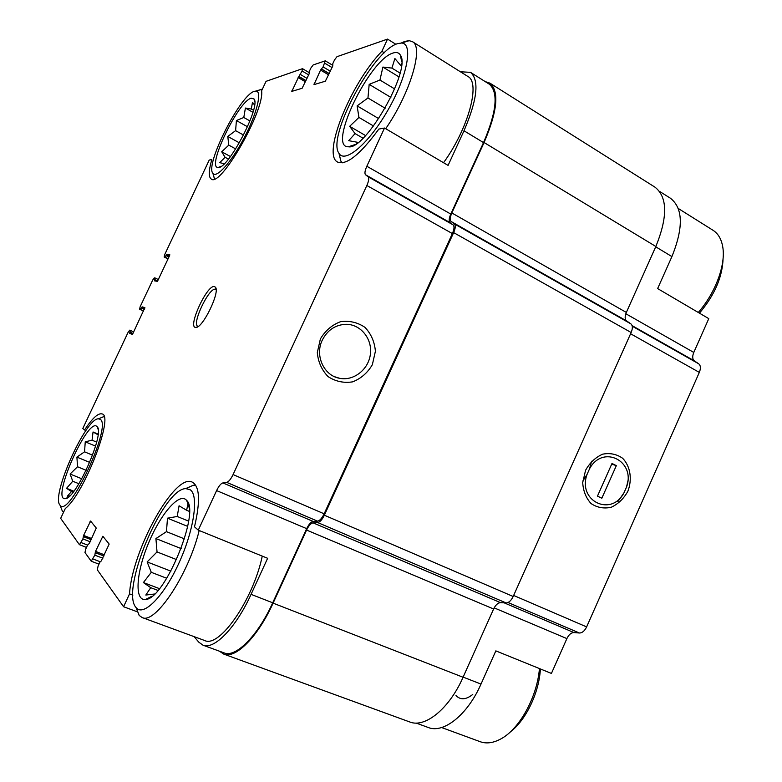 <?xml version="1.0" encoding="UTF-8"?>
<svg xmlns="http://www.w3.org/2000/svg" width="782" height="782" viewBox="0 0 782 782"><rect width="100%" height="100%" fill="white"/><g stroke="black" fill="none" stroke-linecap="round" stroke-linejoin="round"><path stroke-width="1.17" d="M185.842 499.59C178.14 493.159 159.587 515.67 147.984 544.438C136.156 573.138 134.338 601.143 145.54 599.462C164.484 599.569 200.495 512.102 186.693 500.451L185.842 499.59M154.582 594.007L145.814 595.043L150.731 587.683L143.399 582.551L151.278 572.326L147.143 561.935L157.035 551.936L155.911 538.573L166.458 531.652L167.485 518.183L177.221 516.472L179.068 505.788L186.654 510.294L187.719 504.791L188.99 507.215M393.278 52.961C369.378 59.1 326.886 147.876 348.42 146.781C365.253 150.594 411.606 69.49 400.374 55.121C398.928 52.648 396.562 51.935 393.278 52.961M356.866 143.35L357.472 142.275L348.704 140.682L355.067 133.585L349.662 126.332L358.928 117.437L357.12 105.873L367.96 97.985L369.172 84.368L379.944 80.028L382.906 67.076L391.909 68.093L394.89 58.533L400.755 65.512L401.645 63.596M251.208 98.2C238.178 101.161 205.989 168.531 218.149 167.426C227.699 169.919 261.168 106.254 254.023 98.972L251.208 98.2M224.278 163.741L219.732 162.646L225.079 157.28L221.717 151.776L228.794 145.12L227.787 136.449L235.607 130.643L236.408 120.545L243.789 117.486L245.411 108.053L251.286 109.03L252.508 102.266L254.551 105.081M96.841 426.434C87.564 417.314 50.879 500.627 65.199 498.662C75.649 499.718 105.247 432.866 97.164 426.757L96.841 426.434M69.823 495.837L67.301 496.199L71.494 491.536L66.558 488.31L72.755 481.233L70.097 474.019L77.526 466.756L76.91 457.099L84.554 451.83L85.248 441.81L92.051 440.198L93.048 431.987L97.691 434.616M194.18 636.656L198.696 642.09L202.978 645.179C214.17 650.047 235.978 627.721 251.071 594.349L267.63 558.289L198.276 530.147L194.503 526.824C200.515 501.067 199.733 486.16 192.157 482.074C174.855 472.846 131.953 550.274 129.548 593.89L123.576 606.734L137.085 611.719M132.872 595.122L129.548 593.89M85.922 430.559L84.534 429.973C92.335 418.223 98.17 412.876 102.022 413.922C114.358 415.203 84.241 493.862 65.297 508.525L60.673 518.358L79.393 544.653L86.489 547.42M84.534 429.973L82.824 428.468L128.121 332.282L129.734 330.151L130.428 330.415L129.861 332.497L132.754 333.836M463.14 677.104L481.008 684.074L495.837 650.878L551.427 673.429L566.882 638.591C568.807 634.632 571.163 632.628 573.929 632.57L579.442 633.009C582.267 632.961 584.662 630.927 586.627 626.9L699.323 372.398C700.926 368.361 700.721 365.497 698.707 363.806L694.367 360.873C692.393 359.202 692.197 356.387 693.781 352.438L708.775 318.636L657.633 288.578L671.914 256.594C683.566 227.67 683.097 208.237 670.516 198.296L659.5 191.355M384.304 52.785L381.88 51.289L387.54 39.1L395.907 44.31M381.88 51.289C350.825 83.195 321.754 154.807 337.609 162.07C346.455 165.549 360.189 154.553 378.83 129.079L384.529 128.033L448.086 165.393L463.99 130.78L483.53 142.598L450.784 214.073C448.936 218.383 448.692 221.228 450.041 222.606L453.12 224.874C454.508 226.272 454.264 229.175 452.377 233.583L324.149 513.813C321.969 518.271 319.76 520.714 317.512 521.144L313.191 521.428C310.992 521.858 308.822 524.263 306.681 528.642L272.713 602.795C257.786 635.922 235.734 657.916 224.111 652.902L202.978 645.179M144.885 307.619L142.138 306.847L140.31 309.418L139.597 309.203L140.154 306.73L152.695 280.083L154.357 277.864L155.11 278.001L154.396 280.816L157.26 281.334L157.817 280.591L169.616 255.528L169.802 254.737L166.81 254.453L164.943 257.102L164.171 257.024L164.67 254.658L209.224 160.046L211.834 159.567C208.628 170.574 208.432 177.055 211.248 179.01C220.172 188.081 264.707 110.731 261.618 90.78L266.056 81.338L302.36 68.718L302.096 71.006L298.841 76.519L305.948 80.702M481.008 684.074C467.607 714.807 443.609 733.799 428.243 727.495L416.063 723.037M585.571 470.285L582.707 482.533C583.196 490.979 585.982 497.987 591.055 503.549C597.145 507.616 603.851 508.857 611.182 507.283C618.2 504.009 623.762 498.662 627.878 491.243C632.413 479.288 630.39 466.336 622.677 458.301C616.685 454.117 609.999 452.749 602.609 454.186C595.473 457.382 589.794 462.748 585.571 470.285M123.576 606.734L97.3 569.814L98.102 566.051L99.94 562.111L101.425 560.841M79.49 544.731L82.892 538.945L83.586 535.416L90.595 521.037L96.264 528.075L89.441 543.255L87.516 545.23L85.766 548.974L84.974 552.503L91.22 561.212L94.818 555.152L95.512 551.388L102.853 536.257L109.167 544.067L101.347 560.802M144.895 307.629L132.842 333.65L132.295 334.373L129.665 333.347L129.861 332.497M387.54 39.1L336.974 56.685L334.549 59.882L332.8 63.635L332.77 66.02L325.371 81.191L313.983 84.632L320.571 70.057L323.093 66.9L325.283 60.84L313.171 64.955L310.913 67.985L309.242 71.553L309.154 73.84L302.116 88.268L291.813 91.386L298.841 76.519M485.221 81.611L489.913 83.136L655.042 187.211C667.554 197.162 667.828 216.917 655.854 246.496L626.343 312.438C624.691 316.495 624.769 319.33 626.587 320.923L630.879 323.865C632.736 325.488 632.824 328.372 631.152 332.516L513.178 596.49C511.145 600.635 508.789 602.785 506.11 602.932L500.548 602.658C497.919 602.805 495.612 604.916 493.618 608.992L463.071 677.251C449.308 708.707 425.066 728.257 409.768 721.972L223.711 654.075L219.468 651.211M489.913 83.136C499.415 91.318 497.469 111.112 484.087 142.529L451.83 212.948L626.343 312.438M223.711 654.075C235.519 659.158 257.923 636.812 273.094 603.137L306.573 530.059C308.714 525.67 310.884 523.266 313.093 522.845L317.688 522.552C319.946 522.132 322.164 519.688 324.344 515.221L453.648 232.616C455.525 228.207 455.779 225.304 454.391 223.906L451.087 221.482C449.728 220.113 449.982 217.269 451.83 212.948M460.373 71.758L470.52 72.355L489.258 84.153C498.613 92.208 496.697 111.689 483.53 142.598M470.52 72.355C479.503 80.194 477.323 99.666 463.99 130.78M384.529 128.033L366.826 166.253L450.784 214.073M198.276 530.147L216.604 490.578C218.813 486.052 220.895 483.501 222.87 482.924L226.682 482.357C228.696 481.78 230.827 479.19 233.075 474.576L366.846 185.5C368.83 180.965 369.26 178.061 368.127 176.791L365.556 174.787C364.451 173.536 364.881 170.691 366.826 166.253M320.385 338.929L317.306 352.574C318.176 362.095 321.783 370.121 328.127 376.65C335.654 381.518 343.826 383.248 352.653 381.851C361.049 378.527 367.618 372.799 372.359 364.676L375.399 351.294C374.627 341.93 371.157 333.963 364.998 327.384C357.609 322.37 349.456 320.473 340.541 321.695C331.988 324.931 325.263 330.669 320.385 338.929M139.597 309.203L143.487 311.05L139.577 309.203M155.11 278.001L158.306 279.555L155.129 278.001M214.405 286.564C206.927 284.423 186.947 328.43 195.901 327.394C202.636 328.332 220.329 291.969 215.441 287.229L214.405 286.564M322.262 340.18C314.638 355.585 323.953 375.751 339.593 378.293C353.806 381.235 368.703 369.387 370.404 354.021C372.369 338.684 360.561 324.139 345.927 324.295C335.331 324.784 327.453 330.082 322.262 340.18M443.541 162.724C468.301 128.688 480.783 82.677 467.9 76.48L412.446 41.681L409.201 40.684L404.949 41.358L401.215 43.03M135.97 607.418L139.176 615.434L142.158 617.545L204.649 640.507C219.371 648.337 253.192 599.755 262.263 556.11M699.44 313.152C714.66 295.097 722.548 276.799 723.096 258.246M698.277 312.468C715.471 292.849 725.901 264.727 722.764 246.985C721.434 239.175 718.208 233.623 713.067 230.309L678.297 208.491M262.293 89.344L258.48 90.282M213.652 175.94L214.454 178.922M254.443 91.299C240.357 94.661 204.874 164.758 212.86 173.291C216.282 178.902 231.452 162.128 244.131 137.896C256.907 113.703 262.42 90.947 255.929 91.064L254.443 91.299M338.948 153.252L340.884 161.17L342.272 162.832M385.692 128.717C410.159 93.4 423.961 46.969 412.446 41.681M397.608 43.636C372.721 50.419 326.514 137.476 339.007 153.35C344.852 163.927 368.957 143.536 388.126 109.793C407.461 76.118 413.541 43.059 401.44 43.039L397.608 43.636M510.48 731.786C526.081 719.958 539.14 692.52 540.391 668.952M441.605 727.534L480.256 741.727C486.453 743.926 493.305 743.008 500.793 738.951C519.453 729.156 537.136 697.085 539.443 668.571M103.996 416.503L100.946 417.803M60.986 507.626L62.277 510.929L63.401 511.751M100.184 419.318L98.454 418.82C85.756 417.823 50.586 496.502 60.038 505.182C68.718 519.189 112.569 425.213 100.184 419.318M195.754 485.368L193.281 485.251L185.5 488.662M142.158 617.545C155.061 624.798 188.53 574.623 199.185 530.519M190.368 489.855L185.842 488.613C163.018 488.408 119.695 591.202 136.224 607.722C143.458 616.842 163.731 596.461 178.814 563.343C194.004 530.323 198.921 495.866 190.368 489.855M456.004 695.55C460.422 700.164 466.004 699.792 472.758 694.445M216.106 289.711L215.333 289.301C209.009 287.287 191.482 324.207 197.797 326.25L198.266 326.387M73.097 492.181L71.494 491.536M73.84 491.233L66.558 488.31M78.914 483.735L72.755 481.233M81.797 478.78L70.097 474.019M86.157 470.305L77.526 466.756M89.715 462.406L76.91 457.099M92.569 455.173L84.554 451.83M95.56 446.141L85.248 441.81M96.645 442.133L92.051 440.198M98.102 434.137L93.048 431.987M253.495 110.282L251.286 109.03M228.452 159.108L225.079 157.28M230.455 156.537L221.717 151.776M235.695 148.912L228.794 145.12M239.36 142.832L227.787 136.449M243.564 135.061L235.607 130.643M247.523 126.762L236.408 120.545M249.957 120.946L243.789 117.486M252.938 112.305L245.411 108.053M400.061 73.078L391.909 68.093M401.42 65.932L400.755 65.512M357.961 142.549L357.472 142.275M362.985 138.179L355.067 133.585M365.546 135.56L349.662 126.332M373.532 126L358.928 117.437M378.732 118.629L357.12 105.873M385.155 108.219L367.96 97.985M390.863 97.398L369.172 84.368M394.675 88.943L379.944 80.028M399.006 76.91L382.906 67.076M189.361 511.408L186.654 510.294M157.974 590.43L150.731 587.683M159.469 588.651L143.399 582.551M166.771 578.279L151.278 572.326M170.906 571.143L147.143 561.935M176.615 559.609L157.035 551.936M181.15 548.593L155.911 538.573M184.444 538.866L166.458 531.652M187.66 526.364L167.485 518.183M188.589 521.115L177.221 516.472M582.795 481.096L587.038 474.439C577.351 501.106 611.309 517.283 624.026 492.709L617.907 501.633M601.827 498.242L597.468 496.12L612.003 463.462L616.333 465.642L601.827 498.242M624.026 492.709L626.49 487.166C636.196 461.175 602.824 444 589.54 468.819L587.038 474.439M591.612 461.233L589.54 468.819M626.49 487.166L628.855 476.971M611.719 464.097L616.333 465.642M655.717 246.799L671.914 256.594M625.825 313.738L693.781 352.438M494.175 607.868L566.882 638.591M632.1 325.635L694.367 360.873M632.247 326.211L698.707 363.806M630.595 333.767L699.323 372.398M513.637 595.454L586.627 626.9M508.017 602.511L579.442 633.009M504.155 602.834L573.929 632.57M102.246 536.999L104.026 537.693M95.512 551.388L104.456 554.829M95.248 552.6L103.938 555.934M95.345 552.727L103.898 556.012M89.998 521.731L91.699 522.405M83.586 535.416L91.65 538.544M83.322 536.55L91.162 539.59M83.41 536.667L91.132 539.658M130.037 332.106L132.94 333.455M142.138 306.847L144.836 308.137M141.591 307.58L144.475 308.949M141.405 307.961L144.289 309.34M154.758 279.614L157.593 281.002M154.572 280.005L157.299 281.334M166.81 254.453L169.489 255.792M166.243 255.206L169.098 256.623M166.067 255.597L168.912 257.014M298.998 76.47L305.997 80.585M298.118 77.496L305.43 81.797M291.969 90.604L292.82 91.103M321.529 68.972L329.242 73.567M321.353 69.031L329.183 73.694M320.571 70.057L328.635 74.857M314.139 83.821L315.019 84.339M484.087 142.529L655.854 246.496M451.087 221.482L626.587 320.923M454.391 223.906L630.879 323.865M453.648 232.616L631.152 332.516M324.344 515.221L513.178 596.49M317.688 522.552L506.11 602.932M313.093 522.845L500.548 602.658M306.573 530.059L493.618 608.992M273.094 603.137L463.071 677.251M365.556 174.787L450.041 222.606M368.127 176.791L453.12 224.874M366.846 185.5L452.377 233.583M233.075 474.576L324.149 513.813M226.682 482.357L317.512 521.144M222.87 482.924L313.191 521.428M216.604 490.578L306.681 528.642M251.071 594.349L272.713 602.795M94.818 555.152L102.862 558.231M93.019 559.003L100.135 561.72M82.892 538.945L90.155 541.75M81.172 542.61L87.594 545.074M130.438 330.424L133.663 331.92L130.428 330.415M140.31 309.418L143.536 310.943M164.943 257.102L168.13 258.686M164.171 257.024L168.013 258.93L164.122 257.014M302.096 71.006L308.665 74.886M300.454 74.505L307.033 78.376M324.804 63.225L332.047 67.555M323.093 66.9L330.336 71.221M189.107 507.283L186.693 500.451M152.167 596.119L145.54 599.462M401.704 61.856L400.374 55.121M354.842 144.66L348.42 146.781M254.717 101.543L254.023 98.972M220.651 166.605L218.149 167.426M98.112 429.308L97.164 426.757M67.77 497.538L65.199 498.662M91.22 561.212L98.982 564.164M302.575 68.718L308.9 72.462M325.283 60.84L332.399 65.111M334.706 376.758L339.593 378.293M212.86 173.291L214.532 178.892M255.929 91.064L261.745 89.275M339.007 153.35L340.884 161.17M401.44 43.039L409.201 40.684M60.038 505.182L62.277 510.929M98.454 418.82L104.016 416.562M136.224 607.722L139.176 615.434M185.842 488.613L193.281 485.251M216.076 289.262L215.441 287.229M197.905 326.632L195.901 327.394"/></g></svg>

